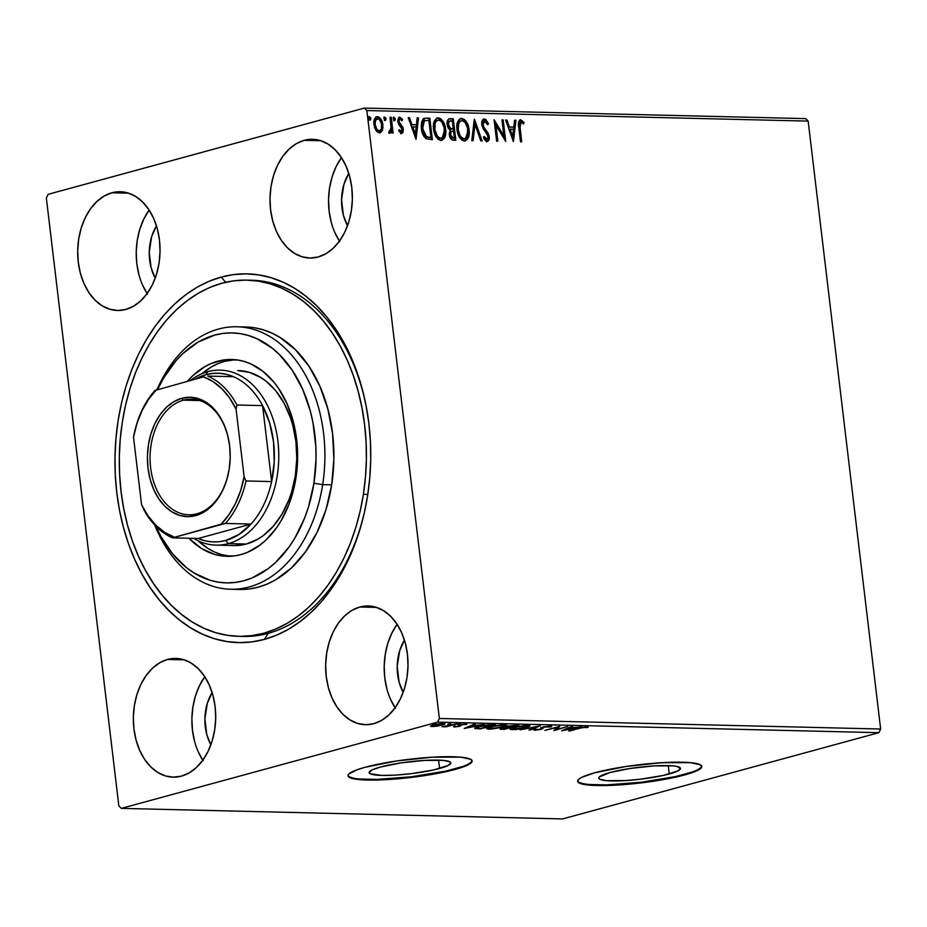 <?xml version="1.0" encoding="UTF-8"?>
<svg xmlns="http://www.w3.org/2000/svg" width="927" height="927" viewBox="0 0 927 927"><rect width="100%" height="100%" fill="white"/><g stroke="black" fill="none" stroke-linecap="round" stroke-linejoin="round"><path stroke-width="1.39" d="M240.846 636.351A178.158 123.534 -88.6 0 0 268.227 633.338L264.45 639.375A184.403 127.868 91.4 0 1 116.779 492.608A184.403 127.868 91.4 0 1 221.252 277.08L225.632 282.306L221.252 277.08L209.004 281.321L197.069 287.266L185.585 294.856L174.647 304.021L164.369 314.682L154.855 326.71L146.176 340.012L138.436 354.45L131.692 369.885L126.026 386.177L121.483 403.152L118.111 420.673L115.945 438.541L114.994 456.605L115.272 474.694L116.779 492.608L119.502 510.198L123.418 527.289L128.482 543.709L134.647 559.317L141.854 573.94L150.035 587.451L159.108 599.723L168.981 610.626L179.571 620.07L190.777 627.95L202.468 634.195L214.566 638.738L226.93 641.554L239.444 642.596L251.993 641.866L264.45 639.375L276.709 635.134L288.633 629.178L300.116 621.588L311.055 612.423L321.333 601.774L330.846 589.746L339.525 576.443L347.266 562.005L354.01 546.571L359.676 530.279L364.218 513.291L367.59 495.783L369.757 477.903L370.707 459.838L370.429 441.762L368.923 423.848L366.2 406.258L362.283 389.166L357.219 372.735L351.055 357.138L343.847 342.515L335.678 328.992L326.605 316.733L316.721 305.829L306.13 296.385L294.937 288.506L283.233 282.26L271.136 277.706L258.772 274.902L246.258 273.847L233.708 274.577L221.252 277.08A184.403 127.868 91.4 0 1 367.057 411.02A184.403 127.868 91.4 0 1 364.659 511.31A184.403 127.868 91.4 0 1 264.45 639.375L268.227 633.338A178.158 123.534 91.4 0 1 243.094 636.443L238.645 636.328M439.607 768.471A41.136 6.014 -6.8 0 1 395.169 775.123A41.136 6.014 -6.8 0 1 369.131 772.631A41.136 6.014 -6.8 0 1 380.348 767.058L400.962 762.909L424.612 760.407L443.338 760.372L449.815 761.774L450.812 762.84L448.112 765.482L433.546 769.955L411.043 773.686L395.342 775.123L381.854 775.436L370.14 773.744L369.143 772.678L371.843 770.036L380.348 767.058A41.136 6.014 -6.8 0 1 424.786 760.395A41.136 6.014 -6.8 0 1 450.823 762.886A41.136 6.014 -6.8 0 1 439.607 768.471L438.61 760.105L439.607 768.471M669.259 773.964A41.136 6.014 -6.8 0 1 624.821 780.615A41.136 6.014 -6.8 0 1 598.784 778.124A41.136 6.014 -6.8 0 1 610.001 772.539L630.615 768.402L654.277 765.899L672.99 765.864L676.953 766.432L680.464 768.332L677.764 770.974L663.211 775.436L640.696 779.178L624.995 780.604L606.27 780.638L599.792 779.236L598.796 778.17L599.375 776.919L610.001 772.539A41.136 6.014 -6.8 0 1 654.439 765.887A41.136 6.014 -6.8 0 1 680.476 768.379A41.136 6.014 -6.8 0 1 669.259 773.964L668.263 765.598L669.259 773.964M577.637 780.951A62.515 9.131 173.2 0 0 618.112 784.381A62.515 9.131 173.2 0 0 684.659 774.323L684.74 774.937A62.515 9.131 -6.8 0 1 617.197 785.065A62.515 9.131 -6.8 0 1 577.637 781.264A62.515 9.131 -6.8 0 1 594.671 772.794L581.75 777.324L578.518 779.445L577.648 781.345L579.155 782.956L589.004 785.088L617.452 785.042L641.322 782.863L675.528 777.197L697.66 770.395L700.893 768.286L701.762 766.386L700.256 764.775L690.406 762.643L661.959 762.689L626.003 766.49L594.671 772.794A62.515 9.131 -6.8 0 1 662.202 762.666A62.515 9.131 -6.8 0 1 701.774 766.467A62.515 9.131 -6.8 0 1 684.74 774.937L684.659 774.323A62.515 9.131 173.2 0 0 701.704 766.166M347.973 775.47A62.515 9.131 173.2 0 0 388.459 778.9A62.515 9.131 173.2 0 0 455.006 768.842L455.076 769.456A62.515 9.131 -6.8 0 1 387.544 779.572A62.515 9.131 -6.8 0 1 347.984 775.772A62.515 9.131 -6.8 0 1 365.018 767.301L357.544 769.595L348.865 773.952L347.996 775.853L349.502 777.463L359.352 779.595L387.799 779.549L411.669 777.382L445.875 771.704L468.008 764.914L471.229 762.794L472.11 760.893L470.603 759.283L460.754 757.15L432.295 757.197L396.35 761.009L365.018 767.301A62.515 9.131 -6.8 0 1 432.55 757.185A62.515 9.131 -6.8 0 1 472.121 760.974A62.515 9.131 -6.8 0 1 455.076 769.456L455.006 768.842A62.515 9.131 173.2 0 0 472.052 760.673M331.263 222.295L329.12 211.136L328.54 199.537L329.548 187.961L332.098 176.86L336.095 166.64L341.449 157.613A59.386 41.182 -88.6 0 0 339.456 241.101M304.23 140.325L320.916 140.719L304.23 140.325L296.443 143.604L289.224 149.004L282.839 156.304L277.555 165.238L273.558 175.458L271.008 186.57L270.012 198.135L270.58 209.734L272.723 220.904L276.339 231.217L281.287 240.278L287.393 247.741L294.415 253.314L302.075 256.791L310.082 258.03L318.135 256.999A59.386 41.182 91.4 0 1 309.757 258.03A59.386 41.182 91.4 0 1 270.081 203.731A59.386 41.182 91.4 0 1 304.23 140.325A59.386 41.182 91.4 0 1 312.596 139.293A59.386 41.182 91.4 0 1 352.283 193.592A59.386 41.182 91.4 0 1 318.135 256.999L325.922 253.72L333.141 248.32L339.525 241.008L344.809 232.086L348.807 221.866L351.356 210.753L352.353 199.178L351.785 187.59L349.641 176.42L346.026 166.107L341.078 157.045L334.971 149.583L327.949 144.009L320.29 140.533L312.283 139.282L304.23 140.325M194.6 741.426L192.468 730.267L191.889 718.668L192.886 707.092L195.435 695.992L199.432 685.771L204.786 676.745A59.386 41.182 -88.6 0 0 202.793 760.233M167.567 659.456L184.253 659.85L167.567 659.456L159.78 662.735L152.561 668.135L146.188 675.435L140.892 684.369L136.906 694.59L134.357 705.702L133.349 717.266L133.928 728.865L136.06 740.036L139.676 750.349L144.635 759.41L150.73 766.872L157.752 772.446L165.412 775.922L173.419 777.162L181.483 776.131A59.386 41.182 91.4 0 1 173.106 777.162A59.386 41.182 91.4 0 1 133.43 722.863A59.386 41.182 91.4 0 1 167.567 659.456A59.386 41.182 91.4 0 1 175.945 658.425A59.386 41.182 91.4 0 1 215.62 712.724A59.386 41.182 91.4 0 1 181.483 776.131L189.27 772.84L196.489 767.452L202.862 760.14L208.146 751.206L212.144 740.997L214.693 729.885L215.701 718.309L215.122 706.722L212.978 695.551L209.363 685.238L204.415 676.177L198.308 668.715L191.298 663.141L183.627 659.653L175.62 658.413L167.567 659.456M386.907 688.981L384.775 677.811L384.195 666.223L385.203 654.647L387.753 643.535L391.739 633.326L397.092 624.3A59.386 41.182 -88.6 0 0 395.099 707.788M359.873 607.011L376.571 607.405L359.873 607.011L352.086 610.29L344.867 615.69L338.494 622.99L333.199 631.924L329.212 642.144L326.663 653.245L325.655 664.821L326.234 676.42L328.367 687.579L331.982 697.892L336.941 706.953L343.036 714.416L350.058 720.001L357.718 723.477L365.736 724.717L373.79 723.674A59.386 41.182 91.4 0 1 365.412 724.705A59.386 41.182 91.4 0 1 325.736 670.418A59.386 41.182 91.4 0 1 359.873 607.011A59.386 41.182 91.4 0 1 368.251 605.968A59.386 41.182 91.4 0 1 407.926 660.267A59.386 41.182 91.4 0 1 373.79 723.674L381.576 720.395L388.795 714.995L395.169 707.695L400.452 698.761L404.45 688.541L406.999 677.44L408.007 665.864L407.428 654.265L405.296 643.106L401.681 632.793L396.721 623.732L390.615 616.258L383.604 610.684L375.945 607.208L367.926 605.968L359.873 607.011M138.946 274.751L136.814 263.581L136.234 251.993L137.242 240.417L139.792 229.305L143.789 219.085L149.143 210.058A59.386 41.182 -88.6 0 0 147.15 293.558M111.912 192.77L128.61 193.175L111.912 192.77L104.125 196.06L96.906 201.449L90.533 208.76L85.249 217.694L81.252 227.903L78.702 239.015L77.694 250.591L78.274 262.179L80.417 273.349L84.033 283.662L88.98 292.723L95.087 300.186L102.097 305.759L109.768 309.236L117.775 310.487L125.829 309.444A59.386 41.182 91.4 0 1 117.451 310.475A59.386 41.182 91.4 0 1 77.775 256.176A59.386 41.182 91.4 0 1 111.912 192.77A59.386 41.182 91.4 0 1 120.29 191.738A59.386 41.182 91.4 0 1 159.965 246.037A59.386 41.182 91.4 0 1 125.829 309.444L133.615 306.165L140.834 300.765L147.208 293.465L152.503 284.531L156.489 274.311L159.038 263.198L160.047 251.634L159.467 240.035L157.335 228.865L153.72 218.552L148.76 209.49L142.665 202.028L135.643 196.454L127.984 192.978L119.977 191.738L111.912 192.77M155.215 278.112A40.637 28.169 91.4 0 1 156.466 225.875L151.669 236.628L149.235 252.156L151.101 267.729L155.215 278.112M403.175 692.342A40.637 28.169 91.4 0 1 404.427 640.105L399.63 650.87L397.196 666.386L399.05 681.959L403.175 692.342M212.109 692.55L207.324 703.315L204.89 718.831L206.744 734.404L210.869 744.798A40.637 28.169 91.4 0 1 212.109 692.562M347.521 225.667A40.637 28.169 91.4 0 1 348.772 173.43L343.975 184.183L341.553 199.699L343.407 215.273L347.521 225.667M46.35 197.972L118.841 805.887L46.35 197.972L48.123 194.322L364.357 108.077L48.123 194.322L46.35 197.972M366.86 110.556L808.159 121.113L880.65 729.028L439.352 718.471L366.86 110.556L439.352 718.471L437.579 722.133L878.877 732.678L562.643 818.923L121.344 808.379L437.579 722.133L121.344 808.379L118.841 805.887L121.344 808.379L562.643 818.923L878.877 732.678L437.579 722.133L439.352 718.471L880.65 729.028L878.877 732.678L880.65 729.028L808.159 121.113L366.86 110.556L364.357 108.077L366.86 110.556M376.246 116.906L377.463 116.663C374.578 117.532 373.419 120.186 373.987 124.647L375.829 130.255L379.398 132.92L382.364 130.394L382.944 127.764L382.642 123.453L381.159 119.502L378.494 116.872L376.466 116.825L374.427 119.34L373.905 121.877L374.601 127.567L377.138 131.912L380.36 132.77L382.364 130.394L379.722 132.909M389.827 133.164L391.623 130.637L390.765 130.869L391.623 130.637L391.901 132.943L393.106 132.978L391.24 117.266L390.024 117.242L391.09 128.436L390.661 130.498L389.213 130.95L388.83 132.607L390.51 132.932L391.623 130.637L391.901 132.943L393.106 132.978L391.24 117.266L390.383 117.497L392.225 132.955L390.383 117.497L391.24 117.266L390.024 117.242L391.113 127.903L388.83 132.607L390.128 133.129M398.633 130.058L400.383 131.75L401.24 131.518L399.491 129.826L398.934 131.159L401.542 133.453L403.141 132.121L402.932 127.532L399.004 121.622L399.595 119.351L400.731 119.293L402.051 120.823L402.306 118.946L399.259 117.289L397.764 120.104L398.494 124.114L402.098 129.062L401.495 131.472L399.491 129.826L398.934 131.159L401.959 133.407L401.101 133.639M426.165 118.1L423.21 118.946L421.611 122.028L421.229 126.547L422.225 132.584L424.242 136.883L426.165 138.76L432.388 139.676L429.827 118.192L424.543 118.274L421.379 128.436C421.727 132.839 423.315 136.281 426.165 138.76L432.388 139.676L429.827 118.192L428.981 118.424L431.507 139.664L428.981 118.424L426.165 118.1M448.923 118.923L450.116 118.679C447.718 119.131 446.721 121.136 447.127 124.681L450.267 130.244L449.34 134.774C449.757 138.169 451.182 139.965 453.604 140.186L455.829 140.244L453.268 118.749L449.711 118.691L448.112 119.583L447.127 124.681L448.123 128.007L450.267 130.244L449.259 133.488L450.186 137.81L452.063 139.884L455.829 140.244L453.268 118.749L452.411 118.98L454.948 140.22L452.411 118.98L453.268 118.749L449.352 118.76M474.485 119.259L471.797 140.626L473.118 140.649L475.006 124.438L480.777 140.834L482.098 140.869L474.288 119.247L471.797 140.626L473.118 140.649L475.006 124.438L480.777 140.834L482.098 140.869L474.485 119.259M501.97 119.919L503.871 135.898L494.079 119.722L496.652 141.217L497.857 141.252L495.945 125.215L505.736 141.437L503.176 119.942L501.97 119.919L503.871 135.898L494.079 119.722L496.652 141.217L497.857 141.252L495.945 125.215L505.736 141.437L503.176 119.942L501.97 119.919M519.757 120.046L520.742 119.815C518.471 120.869 517.811 123.361 518.761 127.277L520.487 141.785L521.704 141.819L519.734 124.206L520.719 122.063L523.604 123.998L524.022 122.364L520.742 119.815L518.622 121.854L520.487 141.785L521.704 141.819L520.001 127.52L519.143 127.752L520.823 141.796L519.143 127.752L520.001 127.52L521.02 122.016L523.604 123.998L524.022 122.364L520.163 119.873M513.419 141.622L515.91 120.243L514.589 120.22L513.79 127.069L509.363 126.964L506.918 120.035L505.597 120L513.419 141.622L515.91 120.243L514.589 120.22L513.79 127.069L509.363 126.964L506.918 120.035L505.597 120L513.419 141.622M483.43 119.177L484.415 118.946L482.167 120.858L481.947 125.678L483.523 129.374L487.359 134.485L488.077 137.138L487.127 139.293L485.667 138.726L484.334 136.524L483.546 137.822L485.006 140.278L487.393 141.507L488.969 139.907L489.108 135.736L483.906 127.347L482.955 123.998L483.535 121.819L484.763 121.147L487.66 124.797L488.517 123.731L485.736 119.398L483.558 119.177L487.66 123.963L488.517 123.731L484.415 118.946L483.002 119.235M460.267 118.668L461.669 118.401C457.729 119.699 456.165 123.418 456.976 129.56C457.637 135.759 460.128 139.571 464.462 140.997C468.367 139.629 469.908 135.887 469.085 129.745L467.614 124.091L464.473 119.548L461.669 118.401L459.132 119.444L457.532 122.213L456.976 129.56L458.205 134.682L461.623 139.873L464.809 140.985L467.544 139.224L469.213 133.581L469.085 129.745L468.228 129.977L464.937 140.974L467.706 137.358L468.228 129.977L469.085 129.745C468.413 123.627 465.945 119.85 461.669 118.401L460.696 118.517M436.826 118.1L438.228 117.845C434.288 119.143 432.724 122.862 433.535 129.004C434.195 135.203 436.687 139.015 441.02 140.44C444.925 139.073 446.466 135.319 445.644 129.189L444.172 123.523L441.032 118.98L438.946 117.926L436.86 118.088L434.103 121.657L433.407 125.18L433.848 130.95L435.887 136.466L438.181 139.305L441.379 140.429L444.103 138.668L445.586 134.589L445.644 129.189L444.798 129.421L441.495 140.417M416.026 139.293L418.517 117.914L417.196 117.891L416.397 124.739L411.97 124.635L409.525 117.706L408.204 117.671L416.026 139.293L418.517 117.914L417.196 117.891L416.397 124.739L411.97 124.635L409.525 117.706L408.204 117.671L416.026 139.293M393.175 117.289L394.404 119.108L395.261 118.876L393.708 117.15L393.233 118.83L394.462 120.637L395.122 118.25L393.512 117.335L393.998 120.464L394.879 120.487L395.284 119.189L394.404 119.108L393.604 120.869M383.882 117.069L385.111 118.888L385.956 118.656L384.415 116.929L383.94 118.598L385.168 120.417L385.829 118.03L384.218 117.115L384.705 120.243L385.586 120.267L385.98 118.969L385.111 118.888L384.311 120.649M368.726 116.709L369.954 118.529L370.812 118.285L369.259 116.559L368.784 118.239L370.012 120.058L370.673 117.671L369.062 116.756L369.549 119.884L370.429 119.896L370.835 118.598L369.954 118.529L369.155 120.29M432.295 725.343L432.086 726.559L437.162 726.154L444.473 724.323L444.833 723.663L443.882 723.5L438.123 723.917L432.364 725.192L430.696 726.386L442.225 725.123L444.995 723.836L443.396 723.477L433.326 724.902L430.522 726.2M456.953 723.86L441.959 726.687L446.014 726.838L456.953 723.86L441.959 726.687L446.014 726.838L456.953 723.86M454.23 727.092L459.815 726.247L461.646 724.74L466.779 724.161L462.005 724.381L458.749 725.285L458.135 726.351L453.442 726.617L459.41 726.362L461.31 724.821L466.779 724.474L465.76 724.01L460.047 724.81L458.135 726.351L453.442 726.617M491.878 724.694L484.021 725.343L476.014 727.336L474.821 728.518L480.592 728.865L495.539 724.787L478.552 726.536C475.308 727.371 474.114 728.043 474.983 728.564L480.592 728.865L495.539 724.787L491.878 724.694M518.981 725.343L507.869 726.339L506.177 726.977L506.536 727.44L500.256 728.854L504.021 729.422L518.981 725.343L507.869 726.339L506.536 727.44L501.866 728.274C499.537 728.912 499.514 729.282 501.797 729.364L518.981 725.343M540.198 725.853L519.989 729.804L536.49 726.826L528.969 730.012L530.29 730.047L540.001 725.841L519.989 729.804L536.49 726.826L528.969 730.012L530.29 730.047L540.198 725.853M567.683 726.501L556.548 729.537L559.804 726.316L544.844 730.395L557.208 727.382L553.929 730.615L567.683 726.501L556.548 729.537L559.804 726.316L544.844 730.395L557.208 727.382L553.929 730.615L567.683 726.501M588.158 727.394L586.907 726.849L578.784 728.216L568.68 730.963L583.013 727.51L588.158 727.394L582.411 727.313L569.896 730.997L579.804 727.938L588.182 727.22M561.611 730.8L581.623 726.838L569.456 727.973L572.631 726.629L571.31 726.594L561.611 730.8L581.623 726.838L569.456 727.973L572.631 726.629L571.31 726.594L561.611 730.8M550.58 725.98L542.562 727.197L539.444 729.468L533.743 729.989L541.078 729.387L542.805 728.692L543.326 727.452L546.119 726.675L550.847 726.965L551.739 726.2L550.58 725.98L543.199 727.011L539.804 729.375L534.265 729.503L534.775 730.267L541.078 729.387L544.392 727.046L550.847 726.965L550.58 725.98L550.847 726.965M526.119 727.707L529.757 725.714L524.381 725.586L514.612 727.255L510.012 729.201L515.679 729.572L525.424 727.892L529.954 725.934L527.834 725.435L513.917 727.44L510.012 729.236L512.202 729.734L526.119 727.707M502.677 727.15L506.316 725.146L500.939 725.03L491.913 726.513L486.582 728.634L491.101 729.109L501.252 727.521L506.524 725.377L504.392 724.879L490.487 726.884L486.582 728.668L488.761 729.167L502.677 727.15M464.218 728.471L484.23 724.508L472.063 725.644L475.238 724.3L473.929 724.265L464.218 728.471L484.23 724.508L472.063 725.644L475.238 724.3L473.929 724.265L464.218 728.471M459.734 724.242L457.138 724.416L459.966 723.871M450.441 724.022L447.845 724.196L450.673 723.651M435.284 723.651L432.689 723.836L435.516 723.292M805.656 118.621L364.357 108.077L805.656 118.621L808.159 121.113L805.656 118.621M260.603 280.916A178.158 123.534 -88.6 0 0 258.343 281.136M249.363 280.209A178.158 123.534 91.4 0 1 251.611 280.232A178.158 123.534 91.4 0 1 367.208 411.889A178.158 123.534 -88.6 0 0 249.363 280.209M364.856 510.453A178.158 123.534 91.4 0 1 268.227 633.338A178.158 123.534 -88.6 0 0 364.844 510.464M142.561 285.064L147.52 294.126M390.522 699.294L395.481 708.355M198.216 751.739L203.164 760.8M334.879 232.619L339.827 241.68M359.282 778.981L376.849 779.398L411.6 776.768L445.806 771.09L462.48 766.548M467.938 764.3L471.159 762.179M349.421 776.849L353.268 778.112M588.935 784.474L606.501 784.891L641.252 782.249L675.459 776.583L692.133 772.029M697.591 769.781L700.812 767.672M579.085 782.342L582.921 783.605M586.293 726.849L586.397 727.695L586.293 726.849M565.122 729.816L568.378 727.834L571.785 728.031L565.122 729.816M556.443 728.657L555.54 728.912L556.443 728.657M558.077 726.791L556.409 728.309L556.548 729.537L556.409 728.309L558.077 726.791M549.132 726.409L549.108 727.139M542.828 727.116L542.944 728.147L543.326 727.452M542.805 726.919L542.944 728.124M542.735 728.749L542.585 727.521L540.928 728.158L542.805 727.174M534.67 729.456L534.775 730.267L534.67 729.456M534.265 729.503L534.775 730.267M512.121 729.039L512.202 729.734L512.121 729.039M511.971 728.495L510.962 728.437M528.877 725.505L527.961 725.876M527.231 726.119L529.097 725.389M510.823 728.413L512.052 728.506M513.685 729.306L512.017 728.889L515.088 727.139L526.293 725.459L528.008 726.258L524.902 727.683L513.685 729.306L512.156 728.622L517.556 726.895L525.736 725.853L527.857 726.084L527.417 726.814L513.685 729.306M501.669 728.332L501.797 729.364L501.669 728.332M501.866 728.274C499.537 728.912 499.514 729.282 501.797 729.364M506.455 726.814L506.536 727.44L506.455 726.814M505.725 726.281L505.076 726.362M504.346 728.97L503.094 728.946L503.071 727.973L509.085 727.197L504.346 728.97L503.106 728.298L509.143 727.672L504.346 728.97M510.673 727.243L508.309 727.139L509.039 726.05L516.177 725.273L510.673 727.243L508.309 727.139L509.074 726.362L516.235 725.737L510.673 727.243M503.094 728.946L502.017 728.749L503.106 728.298M488.68 728.483L488.761 729.167L488.68 728.483M488.529 727.938L487.521 727.88M505.435 724.949L504.52 725.308M503.79 725.551L505.655 724.833M487.382 727.857L488.622 727.938M490.244 728.749L488.575 728.321L491.658 726.583L502.851 724.891L504.566 725.69L501.461 727.127L490.244 728.749L488.726 728.066L494.114 726.328L502.295 725.296L504.404 725.98L499.039 727.707L490.244 728.749M476.536 727.521L475.678 727.463M474.902 727.846L474.983 728.564L474.902 727.846M475.447 727.44L477.115 727.544M478.274 727.104L477.509 727.046M477.046 728.193L476.745 727.695L479.722 726.235L487.834 724.821L492.793 725.169L480.904 728.413L477.046 728.193C476.188 727.799 477.092 727.255 479.769 726.571L492.747 724.717L480.904 728.413L477.046 728.193L476.432 726.71M467.729 727.486L470.986 725.505L474.392 725.702L467.729 727.486M460.557 724.671L458.726 725.273L458.842 726.073M466.779 724.474L465.76 724.01M460.696 725.899L460.557 725.123M460.452 724.729L459.259 725.134L459.41 726.362L458.83 725.25M430.626 725.992L432.086 726.559L432.457 725.343M433.43 726.2L432.376 725.887L434.508 724.613L443.083 723.999L439.386 725.482L433.43 726.2C431.808 725.992 432.179 725.563 434.554 724.937L442.063 723.848C443.732 724.045 443.384 724.462 441.02 725.088L433.43 726.2L432.364 725.945L432.225 724.717M442.063 723.848L443.187 724.114L443.036 722.886M508.309 727.139L509.074 726.362M520.742 119.815L519.885 120.046L523.164 122.596L524.022 122.364L522.979 123.337L521.669 120.869L519.676 120.058M520.163 122.248L519.143 127.752L518.981 123.546L520.163 122.248M505.69 120.255L506.918 120.035L506.072 120.267L508.506 127.196L513.79 127.069L508.506 127.196L505.69 120.255M514.555 120.464L515.91 120.243L515.053 120.475L512.747 140.278L514.555 120.464M509.294 129.409L511.843 136.663L512.701 136.431L510.14 129.177L509.294 129.409L511.843 136.663L512.701 136.431L510.14 129.177L513.535 129.259L512.701 136.431L513.535 129.259L509.294 129.409M501.994 120.162L503.176 119.942L502.318 120.174L504.694 140.093L501.994 120.162M495.099 125.446L495.945 125.215L495.099 125.446L496.976 141.228L495.099 125.446M494.265 121.263L503.013 136.142L503.871 135.898L503.013 136.142L494.265 121.263M483.488 136.756L485.922 139.571L486.779 139.328L484.334 136.524L483.546 137.822L487.023 141.541C488.865 141.031 489.595 139.374 489.247 136.593L488.39 136.825L487.382 133.534L488.39 136.825L489.247 136.593L488.228 133.303L487.382 133.534L485.203 130.568L487.382 133.534L488.228 133.303L486.061 130.336L485.203 130.568L483.929 128.923L482.793 127.092L485.203 130.568L486.061 130.336L483.651 126.86L482.793 127.092L482.144 124.971L482.793 127.092L483.651 126.86L483.002 124.739L482.11 124.6L482.677 122.051L483.917 121.379L482.144 124.971L483.002 124.739L484.763 121.147L487.66 124.797L488.517 123.731L487.428 124.253L485.481 120.151L483.187 119.201M483.917 121.379L484.763 121.147M486.884 141.634L488.112 140.139L488.39 136.825C488.749 139.606 488.008 141.263 486.177 141.773M484.415 118.946C482.295 119.548 481.414 121.46 481.785 124.681L488.042 136.651L486.501 139.409M483.72 137.231L485.157 139.27L486.779 139.328M474.103 120.823L481.159 140.846L474.103 120.823M474.149 124.67L475.006 124.438L474.149 124.67L472.283 140.637L474.149 124.67M464.462 140.997L465.389 140.881M461.669 118.401L460.812 118.633C465.087 120.081 467.556 123.87 468.228 129.977L466.756 124.322L464.844 121.055L462.249 118.934L460.116 118.679M464.3 141.171L465.458 140.695M463.57 139.015L459.792 136.698L457.579 131.379L457.764 123.894L460.024 121.043M464.149 138.795C460.696 137.578 458.714 134.508 458.193 129.595L457.335 129.826C457.857 134.751 459.85 137.81 463.291 139.027L464.415 138.783L461.889 137.81L460.047 135.562L458.193 129.595C457.521 124.635 458.784 121.634 461.97 120.603C465.389 121.796 467.347 124.844 467.88 129.734C468.541 134.658 467.289 137.683 464.149 138.795L463.998 138.934M460.789 120.846L463.118 120.858L465.192 122.573L467.625 128.181L467.451 135.666L466.165 137.891L464.427 138.783M461.125 120.834C457.926 121.877 456.663 124.867 457.335 129.826L458.193 129.595L458.865 123.013L460.371 121.078L461.97 120.603M450.116 118.679L452.411 118.98L448.865 118.923M450.082 121.124C448.147 121.043 447.277 122.318 447.486 124.948L448.344 124.716L447.486 124.948L449.85 128.83L451.808 129.131L452.666 128.899L450.696 128.598L448.344 124.716C448.135 122.086 449.004 120.811 450.939 120.892L452.318 120.927L453.268 128.911L452.422 129.154L449.618 128.714L447.961 126.767L447.532 123.129L448.9 121.252M452.063 131.333C450.244 131.275 449.456 132.503 449.688 134.994L450.545 134.763L449.688 134.994L452.249 138.216L453.094 137.984L450.545 134.763C450.313 132.26 451.101 131.043 452.921 131.101L453.535 131.124L454.357 138.007L453.5 138.239L451.067 137.88L449.943 136.234L449.711 133.279L450.962 131.46M451.495 131.356L453.535 131.124L454.357 138.007L451.924 137.648L450.649 135.388L450.928 131.935L452.921 131.101M448.969 121.228L452.318 120.927L453.268 128.911L450.255 128.355L448.598 125.945L448.807 121.75L450.939 120.892M441.02 140.44L441.947 140.325M438.228 117.845L437.382 118.077C441.646 119.525 444.126 123.303 444.798 129.421L445.644 129.189C444.972 123.071 442.503 119.293 438.228 117.845L437.254 117.949M440.87 140.614L443.245 138.899L444.531 135.829L444.485 127.497L441.403 120.498L438.807 118.378L436.675 118.123M440.14 138.459L436.605 136.466L434.149 130.823L434.323 123.326L436.582 120.487M437.683 120.278C434.485 121.31 433.222 124.311 433.894 129.27L434.751 129.038C434.079 124.079 435.342 121.078 438.541 120.046C441.947 121.24 443.917 124.276 444.439 129.166C445.099 134.102 443.859 137.115 440.707 138.227L439.85 138.459L440.707 138.227C437.266 137.022 435.273 133.951 434.751 129.038L433.894 129.27C434.427 134.183 436.408 137.254 439.85 138.459L440.406 138.413M437.347 120.29L439.676 120.29L441.75 122.016L444.195 127.625L444.207 134.427L443.071 136.929L441.264 138.181L439.549 137.961L437.463 136.234L434.867 129.815L435.18 123.094L436.49 120.892L438.541 120.046M424.647 120.672L423.546 121.031L424.404 120.8L423.546 121.031L421.739 128.702L422.596 128.471L421.739 128.702L425.702 136.976L430.058 137.683L426.559 136.744L422.596 128.471L424.404 120.8L428.877 120.359L430.916 137.451L425.702 136.976L422.445 132.144L421.878 123.766L423.21 121.286L425.087 120.614M424.404 120.8L428.877 120.359L430.916 137.451L429.676 137.416L426.13 136.466L423.523 132.573L422.48 125.33L423.245 122.121L424.995 120.556L424.137 120.788M408.297 117.926L409.525 117.706L408.68 117.938L411.113 124.867L416.397 124.739L411.113 124.867L408.297 117.926M417.162 118.135L418.517 117.914L417.66 118.158L415.354 137.949L417.162 118.135M411.901 127.08L414.45 134.334L415.308 134.102L412.747 126.848L411.901 127.08L414.45 134.334L415.308 134.102L412.747 126.848L416.142 126.929L415.308 134.102L416.142 126.929L411.901 127.08M399.711 119.259L398.158 121.854L400.186 119.131L402.051 120.823L402.573 119.386L401.715 119.618L398.969 117.428L401.715 119.618L402.573 119.386L399.827 117.196L398.969 117.428L399.827 117.196L397.81 121.669L398.494 124.114L402.156 129.432L400.742 131.657M400.591 131.727L401.24 131.518M399.827 117.196L398.506 117.486M401.542 133.453L403.361 129.386L402.503 129.618L401.831 127.184L402.503 129.618L403.361 129.386L402.689 126.953L401.831 127.184L400.105 125.006L401.831 127.184L402.689 126.953L398.946 123.836L400.962 124.774L399.479 123.129L398.622 123.361L398.158 121.854L398.622 123.361L399.479 123.129L398.135 120.974L398.737 119.583L400.186 119.131M401.368 133.534L402.503 129.618L400.684 133.685M400.383 131.75L399.004 130.637M394.021 120.719L394.404 119.108L393.407 117.335M390.174 132.561L390.765 130.869L388.969 133.407M389.143 131.449L389.792 131.24M384.728 120.498L385.111 118.888L384.114 117.115M379.398 132.92L380.14 132.839M377.463 116.663L376.605 116.895C379.711 117.903 381.518 120.626 382.017 125.087L382.874 124.855C382.376 120.394 380.568 117.671 377.463 116.663L375.817 116.987M382.364 130.394L382.874 124.855L382.017 125.087L381.507 130.626L382.364 130.394M379.502 133.001L381.889 129.351M382.086 128.007L381.785 123.685L380.302 119.734L378.262 117.405L376.095 116.929M376.837 118.83C374.717 119.537 373.882 121.564 374.334 124.89L375.192 124.658C374.74 121.333 375.574 119.305 377.695 118.586C380 119.421 381.321 121.495 381.657 124.809C382.109 128.146 381.287 130.209 379.178 130.997L378.32 131.228L379.178 130.997C376.872 130.104 375.539 127.996 375.192 124.658L374.334 124.89C374.682 128.227 376.014 130.336 378.32 131.228L375.586 128.946L374.334 124.89L374.612 120.904L376.466 118.853M375.47 119.398L376.107 118.957M379.352 130.916L378.506 131.217M376.756 118.83L379.213 119.235L381.495 123.766L381.379 128.83L379.549 130.962L376.999 129.571L375.192 124.658L375.47 120.672L377.695 118.586M369.572 120.128L369.954 118.529L368.958 116.756M235.215 589.19A131.275 91.02 -88.6 0 0 239.711 589.456A131.275 91.02 -88.6 0 0 331.669 484.844L322.666 484.624L313.929 483.257A125.018 86.686 91.4 0 1 243.952 580.719A125.018 86.686 91.4 0 1 155.898 526.246L160.916 536.443L172.619 553.906L186.512 567.683L194.102 573.013L210.244 580.314L218.621 582.202L227.115 582.898L235.62 582.399L244.068 580.696L252.364 577.811L268.239 568.61L275.643 562.388L289.062 546.988L294.937 537.961L304.74 517.695L308.575 506.652L313.929 483.257L316.026 458.888L315.829 446.629L312.944 422.561L310.29 410.974L302.665 389.27L292.214 370.209L279.363 354.52L272.179 348.123L256.64 338.575L248.448 335.493L240.058 333.604L231.576 332.897L223.071 333.407L214.624 335.11L198.227 342.04L183.036 353.419L176.072 360.649L163.755 377.845L157.694 389.34A125.018 86.686 91.4 0 1 263.928 342.399A125.018 86.686 91.4 0 1 313.929 483.257L322.666 484.624A131.275 91.02 -88.6 0 0 268.842 335.956A131.275 91.02 -88.6 0 0 157.034 389.514A131.275 91.02 91.4 0 1 236.988 326.779A131.275 91.02 91.4 0 1 322.666 484.624L331.669 484.844A131.275 91.02 -88.6 0 0 245.991 326.988L236.988 326.779M237.66 370.568L249.467 372.376L260.765 377.486L266.084 381.217L275.806 390.858L283.998 403.083L290.348 417.428L292.758 425.215L295.922 441.669L296.779 458.749L295.307 475.806A87.52 60.684 91.4 0 1 234.01 545.551L215.991 545.122A87.52 60.684 91.4 0 1 193.673 538.367A87.52 60.684 -88.6 0 0 228.332 543.604A87.52 60.684 -88.6 0 0 277.915 441.322A87.52 60.684 -88.6 0 0 207.833 371.669L205.945 374.682A84.392 58.517 91.4 0 1 233.477 376.686A84.392 58.517 91.4 0 1 262.584 405.62A84.392 58.517 91.4 0 1 271.646 481.577A84.392 58.517 91.4 0 1 251.055 524.056A84.392 58.517 91.4 0 1 225.713 540.476L228.332 543.604L246.35 544.033L228.332 543.604A87.52 60.684 91.4 0 1 215.991 545.122M187.486 381.217A98.459 68.262 91.4 0 1 231.692 359.479A98.459 68.262 91.4 0 1 295.956 477.868A98.459 68.262 91.4 0 1 226.988 556.327A98.459 68.262 91.4 0 1 188.899 538.251L201.588 548.552L214.299 554.3L220.904 555.794L234.288 555.945L240.939 554.601L247.474 552.33L259.977 545.088L265.806 540.186L276.373 528.054L280.997 520.951L288.714 504.995L294.16 487.22L295.956 477.868L297.613 458.68L296.64 439.456L295.18 430.07L293.083 420.951L287.08 403.859L278.853 388.842L274.01 382.306L263.071 371.449L250.846 363.929L244.38 361.507L237.787 360.012L224.404 359.861L211.205 363.477L204.844 366.663L192.874 375.62L187.393 381.321M197.961 540.696A98.459 68.262 -88.6 0 0 230.371 556.293L221.055 554.462L214.6 552.04L208.343 548.714L197.961 540.696M363.384 494.346L367.799 494.462L363.384 494.346A178.158 123.534 91.4 0 1 238.598 636.328A178.158 123.534 91.4 0 1 122.318 422.098A178.158 123.534 91.4 0 1 247.103 280.116A178.158 123.534 91.4 0 1 363.384 494.346L360.139 511.275L355.759 527.683L350.29 543.431L343.79 558.355L336.327 572.307L327.949 585.169L318.761 596.803L308.83 607.115L298.274 615.98L287.185 623.326L275.667 629.085L263.824 633.199L251.796 635.632L239.664 636.351L227.578 635.354L215.632 632.654L203.952 628.274L192.642 622.26L181.819 614.659L171.576 605.551L162.028 595.03L153.256 583.187L145.342 570.14L138.378 556.026L132.41 540.962L127.509 525.099L123.72 508.587L121.078 491.6L119.606 474.288L119.328 456.826L120.232 439.375L122.318 422.098L125.562 405.18L129.942 388.761L135.412 373.025L141.912 358.1L149.386 344.137L157.752 331.287L166.941 319.641L176.872 309.34L187.428 300.475L198.517 293.129L210.035 287.358L221.877 283.245L233.905 280.823L246.037 280.105L258.123 281.101L270.07 283.801L281.75 288.181L293.059 294.195L303.894 301.796L314.126 310.904L323.674 321.426L332.445 333.268L340.36 346.304L347.335 360.429L353.291 375.493L358.193 391.356L361.982 407.857L364.624 424.856L366.095 442.156L366.385 459.63L365.47 477.081L363.384 494.346M322.666 484.624A131.275 91.02 91.4 0 1 230.707 589.248A131.275 91.02 91.4 0 1 154.739 525.041A131.275 91.02 -88.6 0 0 247.277 587.463A131.275 91.02 -88.6 0 0 322.666 484.624M240.51 589.479L249.444 588.946L258.309 587.15L267.034 584.126L275.516 579.885L291.472 567.927L305.551 551.762L317.231 532.005L326.049 509.41L331.669 484.844L333.871 459.259L332.584 433.639L327.845 408.958L319.838 386.165L308.876 366.153L295.365 349.664L279.85 337.358L271.518 332.932L262.909 329.699L254.102 327.706L245.191 326.976M235.064 359.676A98.459 68.262 -88.6 0 0 201.947 373.708L211.599 366.825L217.961 363.639L224.508 361.368L235.064 359.676M238.193 370.568A87.52 60.684 91.4 0 1 295.307 475.806L291.565 492.191L288.876 499.92L282.017 514.103L273.384 526.142L263.326 535.563L257.88 539.166L246.397 544.022L234.531 545.563M228.32 473.79A57.822 40.093 91.4 0 1 196.941 513.767A57.822 40.093 91.4 0 1 188.784 514.775A57.822 40.093 91.4 0 1 150.151 461.901A57.822 40.093 91.4 0 1 183.395 400.163A57.822 40.093 -88.6 0 0 150.637 467.753A57.822 40.093 -88.6 0 0 196.941 513.767L195.806 515.574A59.699 41.391 91.4 0 1 148.007 468.065A59.699 41.391 91.4 0 1 181.819 398.297L183.395 400.163L199.641 400.557L183.395 400.163A57.822 40.093 91.4 0 1 191.553 399.155A57.822 40.093 91.4 0 1 229.085 441.97M134.38 432.863A84.392 58.517 91.4 0 1 154.948 390.487L203.534 376.837A82.515 57.219 91.4 0 1 236.072 409.178L236.918 405.006A84.392 58.517 -88.6 0 0 207.81 376.072L233.477 376.686L207.81 376.072A84.392 58.517 91.4 0 1 236.918 405.006L262.584 405.62A84.392 58.517 -88.6 0 0 233.477 376.686L226.733 374.404L219.826 373.314L212.862 373.396L205.945 374.682L207.833 371.669A87.52 60.684 -88.6 0 0 190.545 380.383A87.52 60.684 91.4 0 1 207.833 371.669A87.52 60.684 91.4 0 1 220.174 370.14A87.52 60.684 91.4 0 1 278.645 450.163A87.52 60.684 91.4 0 1 228.332 543.604L225.713 540.476L239.039 534.439L251.055 524.056L198.193 538.471L204.937 540.754L211.843 541.855L218.807 541.762L225.713 540.476A84.392 58.517 91.4 0 1 198.193 538.471L172.526 537.857L225.388 523.442L251.055 524.056L198.193 538.471L172.526 537.857A84.392 58.517 91.4 0 1 143.407 508.935A84.392 58.517 -88.6 0 0 172.526 537.857L221.101 524.207L228.957 514.705L235.539 503.373L240.649 490.568L244.125 476.71L236.072 409.178L236.918 405.006L262.584 405.62L271.646 481.577L274.23 461.831L273.523 441.843L269.572 422.747L262.584 405.62L271.646 481.577L245.979 480.962L244.125 476.71L236.072 409.178L229.618 398.031L221.866 388.737L213.083 381.6L203.534 376.837L154.948 390.487A84.392 58.517 -88.6 0 0 134.427 432.666L134.311 433.176A82.515 57.219 91.4 0 1 156.524 389.653L148.679 399.166L142.098 410.499L136.987 423.291L133.511 437.15L141.564 504.694L148.019 515.841L155.759 525.122L164.554 532.272L174.102 537.034A82.515 57.219 91.4 0 1 141.564 504.694L133.511 437.15A82.515 57.219 91.4 0 1 134.311 433.176M205.945 374.682L195.377 379.062A84.392 58.517 91.4 0 1 205.945 374.682M229.073 441.912A57.822 40.093 -88.6 0 0 183.395 400.163L181.819 398.297A59.699 41.391 91.4 0 1 229.027 441.646A59.699 41.391 91.4 0 1 228.251 474.126A59.699 41.391 91.4 0 1 195.806 515.574L187.706 516.617L179.653 515.377L171.958 511.878L164.902 506.269L158.772 498.772L153.789 489.665L150.151 479.294L148.007 468.065L147.428 456.408L148.436 444.775L150.997 433.604L155.018 423.338L160.325 414.357L166.733 407.011L173.998 401.588L181.819 398.297L189.919 397.243L197.972 398.494L205.678 401.994L212.735 407.602L218.865 415.099L223.847 424.207L227.474 434.578L229.629 445.806L230.209 457.463L229.201 469.097L226.64 480.256L222.619 490.534L217.3 499.514L210.892 506.849L203.639 512.283L195.806 515.574L196.941 513.767A57.822 40.093 -88.6 0 0 228.309 473.859M251.055 524.056A84.392 58.517 -88.6 0 0 271.646 481.577L245.979 480.962A84.392 58.517 91.4 0 1 225.388 523.442L251.055 524.056M225.388 523.442A84.392 58.517 -88.6 0 0 245.979 480.962L244.125 476.71A82.515 57.219 91.4 0 1 221.101 524.207L225.388 523.442M472.052 760.36L472.121 760.974M701.704 765.853L701.774 766.467M549.827 726.594L549.676 725.366M542.944 728.135L542.793 726.907M542.955 728.205L542.805 726.977M535.69 729.7L535.539 728.471M541.02 728.599L540.881 727.371M512.017 728.889L511.866 727.66M528.008 726.258L527.857 725.03M502.017 728.773L501.866 727.544M507.845 726.942L507.706 725.714M488.575 728.321L488.425 727.092M504.566 725.69L504.415 724.462M454.983 726.571L454.833 725.343M458.923 725.945L458.772 724.717M458.587 725.517L458.436 724.288M465.18 724.555L465.03 723.327M460.51 725.227L460.36 723.999M460.881 725.656L460.731 724.427M424.543 118.274L423.685 118.505M247.103 280.116L251.611 280.232M239.711 589.456L230.707 589.248"/></g></svg>
